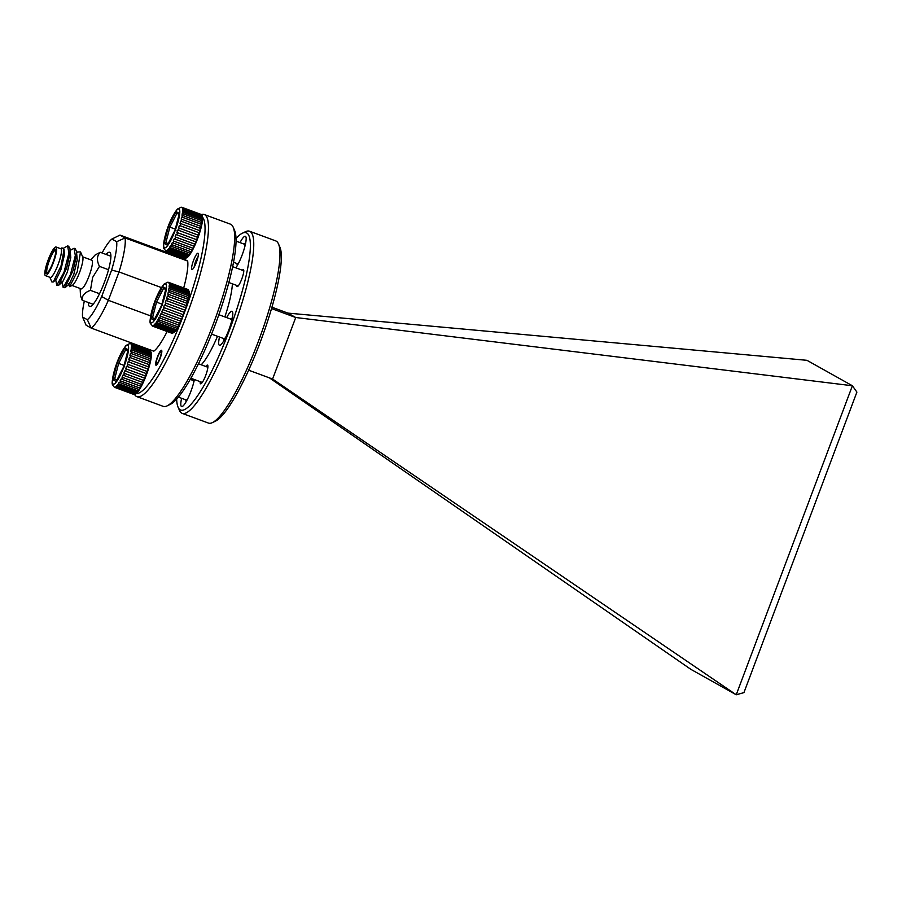 <?xml version="1.0" encoding="UTF-8"?>
<svg xmlns="http://www.w3.org/2000/svg" width="902" height="902" viewBox="0 0 902 902"><rect width="100%" height="100%" fill="white"/><g stroke="black" fill="none" stroke-linecap="round" stroke-linejoin="round"><path stroke-width="1.35" d="M136.924 396.654L163.149 406.34A97.1 18.514 -69.7 0 0 167.163 405.855A97.1 18.514 -69.7 0 0 214.157 321.676A97.1 18.514 -69.7 0 0 233.167 227.157A97.1 18.514 -69.7 0 0 230.935 224.406A97.1 18.514 -69.7 0 0 230.427 224.17L204.202 214.484A97.1 18.514 110.3 0 1 204.709 214.721A97.1 18.514 110.3 0 1 187.424 313.366A97.1 18.514 110.3 0 1 136.924 396.654A97.1 18.514 110.3 0 1 136.416 396.418A97.1 18.514 110.3 0 1 134.578 394.467M88.373 302.531A28.875 5.502 -69.7 0 0 89.478 306.387A28.875 5.502 -69.7 0 0 89.625 306.454A28.875 5.502 -69.7 0 0 104.643 281.695A28.875 5.502 -69.7 0 0 109.785 252.368A28.875 5.502 -69.7 0 0 109.627 252.289A28.875 5.502 -69.7 0 0 106.12 254.465M174.898 255.367A7.96 1.522 110.3 0 1 175.112 254.499M155.933 365.186A7.96 1.522 110.3 0 1 157.354 357.091A7.96 1.522 110.3 0 1 161.492 350.269A7.96 1.522 110.3 0 1 161.537 350.28A7.96 1.522 110.3 0 1 160.116 358.376A7.96 1.522 110.3 0 1 155.978 365.197A7.96 1.522 110.3 0 1 155.933 365.186M139.99 347.033A8.67 1.657 110.3 0 1 140.317 346.21M191.9 269.484A8.67 1.657 110.3 0 1 193.445 260.678A8.67 1.657 110.3 0 1 197.966 253.236A8.67 1.657 110.3 0 1 198.012 253.259A8.67 1.657 110.3 0 1 196.467 262.065A8.67 1.657 110.3 0 1 191.957 269.506A8.67 1.657 110.3 0 1 191.9 269.484M135.21 393.734L136.303 393.543A94.507 18.029 -69.7 0 0 181.415 320.571L186.669 306.59A94.507 18.029 -69.7 0 0 202.567 217.247L202.037 215.973M233.167 227.157L234.576 230.382A94.507 18.029 110.3 0 1 216.085 322.386A94.507 18.029 110.3 0 1 170.343 404.322L167.163 405.855M167.569 282.281L168.764 282.416A23.305 4.442 110.3 0 1 168.843 282.439A23.305 4.442 110.3 0 1 168.967 282.495A23.305 4.442 110.3 0 1 169.148 282.63L188.225 289.677A23.305 4.442 -69.7 0 0 188.033 289.542A23.305 4.442 -69.7 0 0 187.92 289.486A23.305 4.442 -69.7 0 0 187.83 289.463M168.099 282.27L168.764 282.416M171.696 333.176A23.305 4.442 -69.7 0 0 171.775 333.21A23.305 4.442 -69.7 0 0 171.854 333.233L152.776 326.186A23.305 4.442 110.3 0 1 152.697 326.163A23.305 4.442 110.3 0 1 152.573 326.107M180.919 207.268L182.114 207.404A23.305 4.442 110.3 0 1 182.193 207.426A23.305 4.442 110.3 0 1 182.317 207.483A23.305 4.442 110.3 0 1 182.497 207.618L201.574 214.665A23.305 4.442 -69.7 0 0 201.383 214.529A23.305 4.442 -69.7 0 0 201.27 214.473A23.305 4.442 -69.7 0 0 201.191 214.45M181.449 207.257L182.114 207.404M185.045 258.164A23.305 4.442 -69.7 0 0 185.124 258.197A23.305 4.442 -69.7 0 0 185.203 258.22L166.126 251.173A23.305 4.442 110.3 0 1 166.047 251.151A23.305 4.442 110.3 0 1 165.923 251.094M129.696 343.538L130.891 343.673A23.305 4.442 110.3 0 1 130.97 343.707A23.305 4.442 110.3 0 1 131.094 343.763A23.305 4.442 110.3 0 1 131.275 343.899L150.352 350.934A23.305 4.442 -69.7 0 0 150.16 350.799A23.305 4.442 -69.7 0 0 150.048 350.743A23.305 4.442 -69.7 0 0 149.969 350.72M130.226 343.527L130.891 343.673M133.823 394.433A23.305 4.442 -69.7 0 0 133.902 394.467A23.305 4.442 -69.7 0 0 133.981 394.49L114.904 387.454A23.305 4.442 110.3 0 1 114.825 387.42A23.305 4.442 110.3 0 1 114.701 387.364M181.618 398.289A18.13 3.461 -69.7 0 0 181.584 406.565A18.13 3.461 -69.7 0 0 190.92 391.276A18.13 3.461 -69.7 0 0 194.392 379.528M235.85 267.849A18.13 3.461 -69.7 0 0 242.142 254.995A18.13 3.461 -69.7 0 0 245.367 236.279A18.13 3.461 -69.7 0 0 240.022 242.582M219.49 337.032A18.13 3.461 -69.7 0 0 219.457 345.297A18.13 3.461 -69.7 0 0 228.792 330.008A18.13 3.461 -69.7 0 0 232.017 311.291A18.13 3.461 -69.7 0 0 226.673 317.594M176.657 399.112A94.507 18.029 -69.7 0 0 178.077 407.174A94.507 18.029 -69.7 0 0 180.242 409.846A94.507 18.029 -69.7 0 0 229.39 330.346A94.507 18.029 -69.7 0 0 246.72 232.998A94.507 18.029 -69.7 0 0 242.311 233.246A94.507 18.029 -69.7 0 0 235.997 238.444M242.311 233.246L245.491 231.701A97.1 18.514 110.3 0 1 249.504 231.216A97.1 18.514 110.3 0 1 250.012 231.453A97.1 18.514 110.3 0 1 232.209 331.462A97.1 18.514 110.3 0 1 182.227 413.387A97.1 18.514 110.3 0 1 181.719 413.15A97.1 18.514 110.3 0 1 179.487 410.41L178.077 407.174M278.47 243.89L279.879 247.114A94.507 18.029 110.3 0 1 261.388 339.118A94.507 18.029 110.3 0 1 215.646 421.054L212.466 422.587A97.1 18.514 -69.7 0 0 258.446 341.159A97.1 18.514 -69.7 0 0 278.47 243.89A97.1 18.514 -69.7 0 0 276.238 241.138A97.1 18.514 -69.7 0 0 275.73 240.902L249.504 231.216M182.227 413.387L208.452 423.072A97.1 18.514 -69.7 0 0 212.466 422.587M200.199 381.67A9.967 1.905 -69.7 0 0 200.537 383.79A9.967 1.905 -69.7 0 0 200.999 383.767A9.967 1.905 -69.7 0 0 205.825 375.119A9.967 1.905 -69.7 0 0 207.776 365.423A9.967 1.905 -69.7 0 0 207.55 365.141A9.967 1.905 -69.7 0 0 205.803 366.494M236.73 285.415A9.065 1.725 -69.7 0 0 237.068 286.577A9.065 1.725 -69.7 0 0 237.497 286.554A9.065 1.725 -69.7 0 0 241.883 278.695A9.065 1.725 -69.7 0 0 243.653 269.878A9.065 1.725 -69.7 0 0 243.45 269.619A9.065 1.725 -69.7 0 0 242.334 270.239M217.517 336.299A48.55 9.257 110.3 0 1 201.202 364.791M231.059 319.229A10.362 1.973 110.3 0 1 231.115 319.24A10.362 1.973 110.3 0 1 231.171 319.263A10.362 1.973 110.3 0 1 231.521 321.484M225.703 337.224A10.362 1.973 110.3 0 1 223.944 338.667A10.362 1.973 110.3 0 1 223.888 338.645M244.408 244.216A10.362 1.973 110.3 0 1 244.465 244.228A10.362 1.973 110.3 0 1 244.521 244.25A10.362 1.973 110.3 0 1 244.87 246.471M239.053 262.223A10.362 1.973 110.3 0 1 237.294 263.655A10.362 1.973 110.3 0 1 237.237 263.632M193.186 380.486A10.362 1.973 110.3 0 1 193.242 380.509A10.362 1.973 110.3 0 1 193.299 380.531A10.362 1.973 110.3 0 1 193.648 382.741M187.83 398.492A10.362 1.973 110.3 0 1 186.071 399.936A10.362 1.973 110.3 0 1 186.015 399.913M156.463 363.788A6.472 1.229 -69.7 0 0 159.823 358.342A6.472 1.229 -69.7 0 0 161.018 351.679A6.472 1.229 -69.7 0 0 160.714 351.69A6.472 1.229 -69.7 0 0 157.579 357.305A6.472 1.229 -69.7 0 0 156.317 363.607A6.472 1.229 -69.7 0 0 156.463 363.788M176.927 256.123A6.472 1.229 -69.7 0 0 177.356 255.334M48.561 260.103A12.955 2.469 110.3 0 1 55.597 249.561A12.955 2.469 110.3 0 1 52.925 262.55A12.955 2.469 110.3 0 1 46.791 273.419A12.955 2.469 110.3 0 1 48.561 260.103M55.755 250.192A12.177 2.323 -69.7 0 0 55.687 250.158A12.177 2.323 -69.7 0 0 49.407 260.441A12.177 2.323 -69.7 0 0 47.242 273.013A12.177 2.323 -69.7 0 0 47.321 273.035M49.869 277.286A15.402 2.943 -69.7 0 0 58.111 264.545A15.402 2.943 -69.7 0 0 60.457 248.625L62.001 247.847L64.042 249.64L61.088 265.729L53.308 281.943L51.899 281.988L49.836 277.275M80.515 251.929L82.747 257.036A15.402 2.943 110.3 0 1 79.568 272.46A15.402 2.943 110.3 0 1 72.273 285.382L69.646 286.656L77.245 271.705L80.515 251.929L77.549 251.974L76.681 252.752M68.462 283.792L69.646 286.656M48.178 259.877A15.278 2.909 -69.7 0 0 45.45 275.651A15.278 2.909 -69.7 0 0 53.319 262.764A15.278 2.909 -69.7 0 0 56.037 246.99A15.278 2.909 -69.7 0 0 48.178 259.877M45.45 275.651L50.219 277.421A15.278 2.909 -69.7 0 0 58.089 264.523A15.278 2.909 -69.7 0 0 60.806 248.76L56.037 246.99M74.054 248.264L75.125 248.659L76.467 251.218L76.399 255.942L73.163 270.262L65.057 287.693L63.185 287.591L70.39 274.817L75.328 255.548L74.054 248.264L70.243 250.373M62.024 281.413L63.185 287.591M67.616 245.885L68.687 246.28L70.029 248.839L69.961 253.575L66.725 267.883L58.619 285.325L56.747 285.212L63.952 272.438L68.89 253.18L67.616 245.885L63.58 248.197M55.586 279.045L56.747 285.212M80.131 288.46L80.481 295.597L82.206 300.253C81.778 295.8 84.529 292.496 90.448 290.354L92.613 277.5L99.468 266.372C96.559 260.52 96.807 255.83 100.235 252.289L95.206 254.939L90.719 259.799M82.657 256.822L91.801 260.204A15.278 2.909 110.3 0 1 89.084 275.978A15.278 2.909 110.3 0 1 81.225 288.865L72.07 285.483M100.235 252.289L110.878 256.224M82.206 300.253L93.131 304.29M90.448 290.354L99.524 293.714M99.468 266.372L108.522 269.721M64.042 249.64L64.358 255.187L60.896 269.766L56.352 279.248L53.308 281.943M70.029 248.839L70.796 257.566L67.334 272.145L62.79 281.627L58.72 285.235M76.467 251.218L77.222 259.945L73.772 274.524L69.228 284.006L65.158 287.614M175.416 254.612A6.472 1.229 -69.7 0 0 175.236 255.491M142.505 347.022A6.472 1.229 -69.7 0 0 142.178 347.845M198.068 256.608A6.472 1.229 -69.7 0 0 194.223 267.015M269.416 377.87L690.876 669.352L736.235 694.777L852.39 385.752L806.963 360.315L287.885 313.107L295.732 317.504L271.525 308.563M287.885 313.107L271.919 307.21M852.334 385.752L295.732 317.504L272.596 379.043L248.648 370.203M852.39 385.752L856.9 392.099L743.936 692.623L736.235 694.777M736.179 694.743L272.596 379.043M232.378 283.814A48.55 9.257 110.3 0 1 224.869 316.929M131.275 343.899L131.613 344.395A23.305 4.442 110.3 0 1 131.827 345.049L131.151 344.891L131.951 346.03A23.305 4.442 110.3 0 1 131.985 347.101L131.309 346.932L131.23 348.352L131.906 348.522A23.305 4.442 110.3 0 1 131.737 349.953L131.072 349.773L130.79 351.577L131.455 351.757A23.305 4.442 110.3 0 1 131.117 353.494L130.452 353.302L129.967 355.411L130.632 355.591A23.305 4.442 110.3 0 1 130.125 357.564L129.471 357.35L128.817 359.661L129.471 359.875A23.305 4.442 110.3 0 1 128.828 361.973L128.174 361.747L127.374 364.171L128.028 364.397A23.305 4.442 110.3 0 1 127.272 366.55L126.618 366.302L125.705 368.726L126.359 368.974A23.305 4.442 110.3 0 1 125.513 371.083L124.871 370.812L123.89 373.135L124.532 373.394A23.305 4.442 110.3 0 1 123.653 375.367L123.01 375.085L122.007 377.205L122.638 377.487A23.305 4.442 110.3 0 1 121.747 379.223L121.127 378.93L120.135 380.757L120.755 381.05A23.305 4.442 110.3 0 1 119.898 382.493L119.278 382.189L118.354 383.632L118.974 383.936A23.305 4.442 110.3 0 1 118.185 385.019L117.576 384.703L116.741 385.695L117.35 386.011A23.305 4.442 110.3 0 1 116.674 386.687L115.366 386.89L115.975 387.206A23.305 4.442 110.3 0 1 115.433 387.443L134.511 394.478A23.305 4.442 -69.7 0 0 134.86 394.354A23.305 4.442 -69.7 0 0 135.052 394.253L135.751 393.734A23.305 4.442 -69.7 0 0 136.427 393.058L137.262 392.066A23.305 4.442 -69.7 0 0 138.04 390.972L138.976 389.54A23.305 4.442 -69.7 0 0 139.833 388.085L140.825 386.27A23.305 4.442 -69.7 0 0 141.715 384.523L142.73 382.414A23.305 4.442 -69.7 0 0 143.61 380.441L144.591 378.118A23.305 4.442 -69.7 0 0 145.436 376.021L146.338 373.597A23.305 4.442 -69.7 0 0 147.105 371.444L147.905 369.019A23.305 4.442 -69.7 0 0 148.548 366.911L149.202 364.6A23.305 4.442 -69.7 0 0 149.709 362.638L150.194 360.541A23.305 4.442 -69.7 0 0 150.533 358.804L150.814 357A23.305 4.442 -69.7 0 0 150.972 355.568L151.051 354.136A23.305 4.442 -69.7 0 0 151.029 353.077L150.893 352.096A23.305 4.442 -69.7 0 0 150.702 351.464L151.051 352.276A22.651 4.318 110.3 0 1 147.049 373.157A22.651 4.318 110.3 0 1 136.303 393.543M131.613 344.395L150.69 351.43A23.305 4.442 -69.7 0 0 150.69 351.43L150.352 350.934M150.735 351.555L130.61 343.741M133.981 394.49L134.624 394.422M131.827 345.049L150.893 352.096M150.95 352.208L131.151 344.891M151.029 353.077L131.951 346.03M131.985 347.101L151.051 354.136M151.108 354.249L131.309 346.932M150.972 355.568L131.906 348.522M131.737 349.953L150.814 357M150.871 357.091L131.072 349.773M150.533 358.804L131.455 351.757M131.117 353.494L150.194 360.541M150.239 360.608L130.452 353.302M149.709 362.638L130.632 355.591M130.125 357.564L149.202 364.6M149.258 364.667L129.471 357.35M148.548 366.911L129.471 359.875M128.828 361.973L147.905 369.019M147.962 369.065L128.174 361.747M147.105 371.444L128.028 364.397M127.272 366.55L146.338 373.597M145.504 376.044L125.705 368.726M145.436 376.021L126.359 368.974M125.513 371.083L144.591 378.118M143.689 380.452L123.89 373.135M143.61 380.441L124.532 373.394M123.653 375.367L142.73 382.414M141.806 384.511L122.007 377.205M141.715 384.523L122.638 377.487M121.747 379.223L140.825 386.27M139.923 388.063L120.135 380.757M139.833 388.085L120.755 381.05M119.898 382.493L138.976 389.54M138.141 390.938L118.354 383.632M138.04 390.972L118.974 383.936M118.185 385.019L137.262 392.066M136.529 393.013L116.741 385.695M136.427 393.058L117.35 386.011M116.674 386.687L135.751 393.734M135.165 394.197L115.366 386.89M135.052 394.253L115.975 387.206M134.094 394.433L114.295 387.127M124.07 365.411L118.647 363.416L125.694 349.593L124.837 347.856L128.14 349.705L123.811 366.539L124.758 366.832M123.811 366.539L116.448 380.994M117.012 379.821L114.655 378.953L112.885 379.652L117.204 362.829L124.837 347.856M116.832 380.17L114.655 378.953L118.647 363.416L117.204 362.829M202.567 217.247A22.651 4.318 110.3 0 1 197.155 239.864A22.651 4.318 110.3 0 1 186.872 257.69L186.083 258.073A23.305 4.442 -69.7 0 0 186.274 257.972L186.973 257.453A23.305 4.442 -69.7 0 0 187.65 256.788L188.484 255.785A23.305 4.442 -69.7 0 0 189.262 254.702L190.198 253.259A23.305 4.442 -69.7 0 0 191.055 251.816L192.047 250.001A23.305 4.442 -69.7 0 0 192.938 248.253L193.953 246.133A23.305 4.442 -69.7 0 0 194.832 244.171L195.813 241.849A23.305 4.442 -69.7 0 0 196.659 239.74L197.561 237.316A23.305 4.442 -69.7 0 0 198.327 235.163L199.128 232.75A23.305 4.442 -69.7 0 0 199.77 230.641L200.424 228.33A23.305 4.442 -69.7 0 0 200.932 226.368L201.417 224.26A23.305 4.442 -69.7 0 0 201.755 222.523L202.037 220.719A23.305 4.442 -69.7 0 0 202.195 219.287L202.273 217.867A23.305 4.442 -69.7 0 0 202.251 216.796L202.116 215.815A23.305 4.442 -69.7 0 0 201.924 215.183L201.574 214.665M201.958 215.274L182.835 208.114A23.305 4.442 110.3 0 1 183.05 208.768L202.116 215.815M202.476 216.457L201.924 215.183A23.305 4.442 -69.7 0 0 201.913 215.161L182.835 208.114M183.05 208.768L182.373 208.621L183.174 209.749A23.305 4.442 110.3 0 1 183.207 210.82L182.531 210.662L182.452 212.083L183.129 212.241A23.305 4.442 110.3 0 1 182.959 213.684L182.294 213.503L182.012 215.307L182.678 215.477A23.305 4.442 110.3 0 1 182.339 217.213L181.674 217.032L181.189 219.13L181.854 219.321A23.305 4.442 110.3 0 1 181.347 221.283L180.693 221.08L180.039 223.392L180.693 223.595A23.305 4.442 110.3 0 1 180.05 225.703L179.397 225.477L178.596 227.902L179.25 228.116A23.305 4.442 110.3 0 1 178.495 230.269L177.841 230.033L176.927 232.457L177.581 232.693A23.305 4.442 110.3 0 1 176.736 234.802L176.093 234.543L175.112 236.865L175.755 237.125A23.305 4.442 110.3 0 1 174.875 239.098L174.233 238.816L173.229 240.924L173.86 241.206A23.305 4.442 110.3 0 1 172.97 242.954L172.35 242.661L171.357 244.476L171.978 244.769A23.305 4.442 110.3 0 1 171.121 246.212L170.501 245.908L169.576 247.351L170.196 247.655A23.305 4.442 110.3 0 1 169.407 248.738L168.798 248.422L167.964 249.426L168.573 249.741A23.305 4.442 110.3 0 1 167.896 250.418L167.287 250.091L166.588 250.609L167.197 250.925A23.305 4.442 110.3 0 1 166.656 251.162L185.733 258.209A23.305 4.442 -69.7 0 0 186.083 258.073M185.203 258.22L185.846 258.152M182.497 207.618L181.832 207.471M202.172 215.928L182.373 208.621M202.251 216.796L183.174 209.749M183.207 210.82L202.273 217.867M202.33 217.968L182.531 210.662M202.195 219.287L183.129 212.241M182.959 213.684L202.037 220.719M202.093 220.81L182.294 213.503M201.755 222.523L182.678 215.477M182.339 217.213L201.417 224.26M201.462 224.339L181.674 217.032M200.932 226.368L181.854 219.321M181.347 221.283L200.424 228.33M200.481 228.386L180.693 221.08M199.77 230.641L180.693 223.595M180.05 225.703L199.128 232.75M199.184 232.784L179.397 225.477M198.327 235.163L179.25 228.116M178.495 230.269L197.561 237.316M196.726 239.763L176.927 232.457M196.659 239.74L177.581 232.693M176.736 234.802L195.813 241.849M194.911 244.171L175.112 236.865M194.832 244.171L175.755 237.125M174.875 239.098L193.953 246.133M193.028 248.242L173.229 240.924M192.938 248.253L173.86 241.206M172.97 242.954L192.047 250.001M191.145 251.782L171.357 244.476M191.055 251.816L171.978 244.769M171.121 246.212L190.198 253.259M189.364 254.657L169.576 247.351M189.262 254.702L170.196 247.655M169.407 248.738L188.484 255.785M187.751 256.732L167.964 249.426M187.65 256.788L168.573 249.741M167.896 250.418L186.973 257.453M186.387 257.916L166.588 250.609M186.274 257.972L167.197 250.925M185.316 258.164L165.517 250.857M175.292 229.142L169.869 227.135L176.916 213.323L176.059 211.587L179.363 213.436L175.033 230.258L175.98 230.562M175.033 230.258L167.671 244.724M168.234 243.551L165.878 242.683L164.108 243.382L168.426 226.56L176.059 211.587M168.054 243.901L165.878 242.683L169.869 227.135L168.426 226.56M181.415 320.571A22.651 4.318 110.3 0 1 173.522 332.703L172.733 333.086A23.305 4.442 -69.7 0 0 172.925 332.985L173.624 332.466A23.305 4.442 -69.7 0 0 174.3 331.801L175.135 330.797A23.305 4.442 -69.7 0 0 175.913 329.715L176.848 328.272A23.305 4.442 -69.7 0 0 177.705 326.828L178.697 325.013A23.305 4.442 -69.7 0 0 179.588 323.266L180.603 321.146A23.305 4.442 -69.7 0 0 181.482 319.184L182.463 316.861A23.305 4.442 -69.7 0 0 183.309 314.753L184.211 312.329A23.305 4.442 -69.7 0 0 184.978 310.175L185.778 307.751A23.305 4.442 -69.7 0 0 186.421 305.654L187.075 303.343A23.305 4.442 -69.7 0 0 187.582 301.381L188.067 299.272A23.305 4.442 -69.7 0 0 188.405 297.536L188.687 295.732A23.305 4.442 -69.7 0 0 188.845 294.3L188.924 292.879A23.305 4.442 -69.7 0 0 188.901 291.808L188.766 290.827A23.305 4.442 -69.7 0 0 188.574 290.196A23.305 4.442 -69.7 0 0 188.563 290.173L188.225 289.677M188.574 290.196L188.924 291.008A22.651 4.318 110.3 0 1 186.669 306.59M188.608 290.286L169.486 283.127A23.305 4.442 110.3 0 1 169.689 283.78L188.766 290.827M169.689 283.78L169.024 283.634L169.824 284.761A23.305 4.442 110.3 0 1 169.847 285.833L169.181 285.675L169.102 287.095L169.779 287.253A23.305 4.442 110.3 0 1 169.61 288.685L168.945 288.516L168.663 290.32L169.328 290.489A23.305 4.442 110.3 0 1 168.99 292.225L168.324 292.034L167.84 294.142L168.505 294.334A23.305 4.442 110.3 0 1 167.998 296.296L167.344 296.093L166.69 298.404L167.344 298.607A23.305 4.442 110.3 0 1 166.701 300.716L166.047 300.49L165.246 302.903L165.9 303.128A23.305 4.442 110.3 0 1 165.145 305.282L164.491 305.045L163.578 307.469L164.232 307.706A23.305 4.442 110.3 0 1 163.386 309.814L162.743 309.555L161.762 311.878L162.405 312.137A23.305 4.442 110.3 0 1 161.526 314.099L160.883 313.828L159.88 315.937L160.511 316.219A23.305 4.442 110.3 0 1 159.62 317.966L159 317.673L158.008 319.488L158.628 319.782A23.305 4.442 110.3 0 1 157.771 321.225L157.151 320.92L156.215 322.364L156.847 322.668A23.305 4.442 110.3 0 1 156.057 323.75L155.437 323.435L154.614 324.438L155.223 324.754A23.305 4.442 110.3 0 1 154.546 325.43L153.938 325.103L153.239 325.622L153.847 325.938A23.305 4.442 110.3 0 1 153.306 326.174L172.383 333.221A23.305 4.442 -69.7 0 0 172.733 333.086M171.854 333.233L172.496 333.165M169.148 282.63L168.482 282.484M188.563 290.173L169.486 283.127M188.822 290.94L169.024 283.634M188.901 291.808L169.824 284.761M169.847 285.833L188.924 292.879M188.98 292.981L169.181 285.675M188.845 294.3L169.779 287.253M169.61 288.685L188.687 295.732M188.744 295.822L168.945 288.516M188.405 297.536L169.328 290.489M168.99 292.225L188.067 299.272M188.112 299.351L168.324 292.034M187.582 301.381L168.505 294.334M167.998 296.296L187.075 303.343M187.131 303.399L167.344 296.093M186.421 305.654L167.344 298.607M166.701 300.716L185.778 307.751M185.835 307.796L166.047 300.49M184.978 310.175L165.9 303.128M165.145 305.282L184.211 312.329M183.377 314.775L163.578 307.469M183.309 314.753L164.232 307.706M163.386 309.814L182.463 316.861M181.561 319.184L161.762 311.878M181.482 319.184L162.405 312.137M161.526 314.099L180.603 321.146M179.678 323.254L159.88 315.937M179.588 323.266L160.511 316.219M159.62 317.966L178.697 325.013M177.795 326.795L158.008 319.488M177.705 326.828L158.628 319.782M157.771 321.225L176.848 328.272M176.014 329.67L156.215 322.364M175.913 329.715L156.847 322.668M156.057 323.75L175.135 330.797M174.402 331.744L154.614 324.438M174.3 331.801L155.223 324.754M154.546 325.43L173.624 332.466M173.037 332.928L153.239 325.622M172.925 332.985L153.847 325.938M171.966 333.176L152.167 325.859M163.566 288.313L162.71 286.599L166.013 288.448L161.684 305.271L162.631 305.575M154.163 319.973L161.661 305.248L154.321 319.725M154.885 318.564L152.528 317.696L150.758 318.395L155.076 301.572L162.71 286.599M161.943 304.154L155.076 301.572M87.347 319.714A44.018 8.4 -69.7 0 0 101.678 296.532L111.611 270.093L119.03 271.942L108.364 300.31A50.489 9.629 110.3 0 1 91.203 328.069L86.096 325.205L82.589 317.042L87.347 319.714L91.203 328.069L153.791 351.182A50.489 9.629 -69.7 0 0 167.141 331.496M111.611 270.093A44.018 8.4 -69.7 0 0 116.662 241.702L125.074 237.948L187.672 261.061L182.565 258.197L119.977 235.084L125.074 237.948A50.489 9.629 110.3 0 1 119.03 271.942L161.413 287.591M119.977 235.084L111.904 239.041A44.018 8.4 -69.7 0 0 102.095 252.977M116.662 241.702L111.904 239.041M101.678 296.532L108.364 300.31L150.645 315.925M84.348 301.042A44.018 8.4 -69.7 0 0 82.589 317.042M136.833 344.925A94.507 18.029 -69.7 0 0 136.63 345.793M170.918 252.943A94.507 18.029 -69.7 0 0 170.512 253.744M201.349 214.507A97.1 18.514 110.3 0 1 204.202 214.484M143.384 347.338A8.67 1.657 110.3 0 1 143.091 348.183M177.671 255.446A7.96 1.522 110.3 0 1 177.266 256.247M183.692 287.93A50.489 9.629 -69.7 0 0 187.672 261.061M165.664 284.04A20.712 3.946 -69.7 0 0 154.896 301.46A20.712 3.946 -69.7 0 0 151.096 322.803A20.712 3.946 -69.7 0 0 161.875 305.372A20.712 3.946 -69.7 0 0 165.664 284.04M179.013 209.027A20.712 3.946 -69.7 0 0 168.246 226.447A20.712 3.946 -69.7 0 0 164.446 247.791A20.712 3.946 -69.7 0 0 175.225 230.36A20.712 3.946 -69.7 0 0 179.013 209.027M127.791 345.297A20.712 3.946 -69.7 0 0 117.023 362.728A20.712 3.946 -69.7 0 0 113.224 384.06A20.712 3.946 -69.7 0 0 124.002 366.64A20.712 3.946 -69.7 0 0 127.791 345.297M116.189 381.512L112.885 379.652M167.411 245.231L164.108 243.382M154.062 320.244L150.758 318.395M163.566 288.336L156.52 302.147L152.528 317.696L154.704 318.913M187.92 289.486L168.527 282.337M167.772 282.236L164.017 284.119C159.474 289.858 155.618 298.01 152.449 308.574C150.228 317.38 149.54 322.352 150.397 323.468L152.697 326.163L171.775 333.21M201.27 214.473L181.877 207.325M181.122 207.223L177.378 209.106C172.823 214.856 168.967 223.008 165.799 233.562C163.578 242.367 162.89 247.34 163.747 248.456L166.047 251.151L185.124 258.197M150.048 350.743L130.655 343.606M129.899 343.493L126.156 345.387C121.601 351.126 117.745 359.278 114.577 369.843C112.355 378.648 111.668 383.609 112.524 384.737L114.34 387.206L133.902 394.467M230.799 319.116L231.78 318.248M218.848 314.708L231.115 319.24M244.149 244.115L245.13 243.236M236.02 241.105L244.465 244.228M228.826 282.506L238.184 285.957M192.927 380.385L193.907 379.517M190.243 379.392L193.242 380.509M190.897 378.231L202.273 382.437M156.317 363.607L156.813 364.758M160.714 351.69L161.841 351.149M198.485 363.788L207.888 367.261M178.404 397.105L186.071 399.936M185.744 399.812L186.037 401.897M232.615 266.654L243.799 270.78M233.494 262.256L237.294 263.655M236.967 263.542L237.26 265.628M211.587 334.112L223.944 338.667M223.617 338.554L223.91 340.64M135.976 393.813L134.86 394.354M116.29 381.23L123.788 366.516L128.039 349.965M127.825 350.799L125.513 349.502M167.513 244.961L175.011 230.235L179.261 213.695M179.047 214.518L176.736 213.222M165.697 289.531L163.386 288.234M161.661 305.248L165.912 288.708"/></g></svg>

